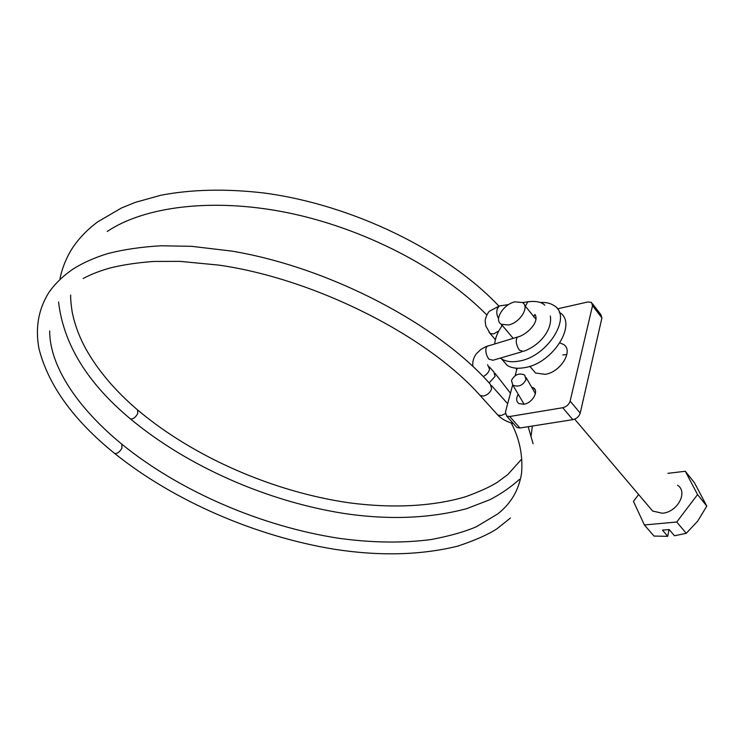 <?xml version="1.0" encoding="UTF-8"?>
<svg xmlns="http://www.w3.org/2000/svg" width="744" height="744" viewBox="0 0 744 744"><rect width="100%" height="100%" fill="white"/><g stroke="black" fill="none" stroke-linecap="round" stroke-linejoin="round"><path stroke-width="1.12" d="M508.487 324.97C520.047 322.877 530.081 306.472 522.325 302.52L514.913 301.841C503.437 304.091 493.56 320.236 501.307 324.263L508.487 324.97M500.368 358.087L501.689 358.999C506.236 361.714 512.077 362.402 519.21 361.054C548.133 356.562 573.066 315.391 553.573 305.319C549.983 303.087 545.529 302.157 540.218 302.52M501.568 358.924L507.278 365.462C511.835 368.196 517.675 368.912 524.799 367.61C553.387 363.305 578.19 322.831 559.283 312.275M677.57 485.255C688.395 491.97 677.3 512.43 662.234 513.23L652.637 511.044L649.224 507.017M668.977 529.561L667.749 536.322L662.467 530.128L669.182 529.542L674.455 535.764L686.228 533.336L676.752 522.009L644.388 524.957L633.442 501.335L638.64 494.546M667.907 473.333L685.308 471.259L694.468 482.772L706.8 506.125L697.556 494.583L676.752 522.009M685.308 471.259L697.556 494.583M706.8 506.125L697.695 521.135L686.228 533.336M667.749 536.322L653.985 536.061L644.388 524.957M502.302 325.454C497.745 331.759 495.216 337.916 494.704 343.914M559.925 342.956L563.292 344.323C573.977 350.08 560.911 372.065 545.278 374.334L535.541 373.032L532.341 369.257M531.597 387.094L533.374 387.801C539.326 390.953 532.286 403.192 523.841 404.271L518.875 403.555C516.169 401.509 515.955 398.412 518.224 394.264M592.503 303.738L600.836 314.6L601.924 317.911L580.218 413.115C579.074 416.556 576.628 418.733 572.861 419.653L562.715 407.731L509.677 416.519L519.954 427.995L516.941 427.53L515.843 426.303M572.861 419.653L519.954 427.995M516.941 427.53L506.655 416.073L505.427 412.055L512.653 384.974M515.127 375.701L517.126 368.233M557.405 308.853L587.853 301.98L591.461 302.38L592.531 305.682L570.136 401.118L580.218 413.115M562.836 354.916L566.872 354.553M506.655 416.073L509.677 416.519M562.715 407.731C566.5 406.773 568.974 404.569 570.136 401.118M511.463 380.463L512.83 385.113C518.429 387.373 522.818 385.532 526.008 379.607L524.65 375.013C519.061 372.744 514.671 374.558 511.463 380.463M601.924 317.911L592.531 305.682M501.251 305.654L499.438 305.914L497.401 308.462C496.295 311.978 496.685 315.344 498.592 318.562M489.003 332.168L490.119 333.526L493.607 333.898L498.796 330.978M70.689 295.043C70.503 298.363 70.968 303.859 72.094 311.522C74.465 323.835 78.985 336.186 85.644 348.564C97.864 370.345 115.171 390.795 137.566 409.907L137.742 413.59C135.417 417.542 132.99 419.318 130.451 418.918L130.07 418.602M550.337 315.968C552.69 330.131 539.14 346.034 523.348 351.354L519.414 350.21C516.122 345.095 515.425 340.724 517.312 337.097L518.968 336.613M529.551 301.534L527.831 301.813L525.348 306.212M521.73 351.828L492.974 360.254L488.957 359.166C486.548 355.967 485.534 352.423 485.916 348.545L486.967 346.248L488.641 345.746M487.59 364.718L489.552 369.229C488.771 372.372 486.65 374.809 483.191 376.548M489.329 366.829L493.858 371.991L495.113 376.325L489.134 382.9M114.288 453.161L114.669 453.468C117.161 453.896 119.579 452.138 121.932 448.214L121.802 444.159C78.845 408.968 49.643 366.997 49.671 330.941M510.431 518.029L497.122 528.668C488.259 534.508 475.137 540.33 457.755 546.133C420.546 555.247 379.245 556.261 333.851 549.165C255.573 536.266 173.826 500.945 114.669 453.468C73.535 420.23 48.295 385.271 38.958 348.601C35.154 328.039 38.39 309.439 48.676 292.801C54.684 284.003 62.849 276.061 73.172 268.984C83.17 262.669 94.841 257.498 108.187 253.472C124.211 249.417 141.844 246.859 161.104 245.78L191.636 246.329L231.71 251.081C329.639 267.394 437.658 324.272 490.38 384.295L491.617 388.898C490.147 392.618 487.45 394.99 483.544 396.031L480.196 395.585L479.024 394.301M505.26 413.701L501.14 415.543L497.783 415.04L496.601 413.729M501.614 326.411L501.698 324.728M494.593 338.743L495.355 339.776M524.632 305.338L535.894 319.139M529.83 366.299L535.541 373.032M574.666 419.142L652.637 511.044M501.689 358.999L507.278 365.462M501.307 324.263L513.183 338.343M533.374 387.801L535.141 389.865M508.533 304.603L499.438 305.914L489.31 311.299C485.981 314.982 484.893 321.25 485.172 321.027L485.73 325.788L490.119 333.526L495.383 339.664M137.956 410.242C194.165 457.514 273.764 491.942 349.308 502.832C392.311 508.496 433.175 506.506 466.097 496.574C480.215 491.347 490.603 486.604 497.262 482.335L507.771 474.588L521.451 459.355M60.022 278.582C62.831 264.399 69.536 251.686 74.642 244.916C80.65 236.518 88.341 228.827 97.715 221.842L121.486 207.976L135.324 202.368L160.751 195.263C191.924 189.311 226.474 188.576 264.38 193.049C353.037 204.833 447.237 251.23 498.833 306.044M472.849 366.336C472.366 361.817 473.491 357.687 476.216 353.949L480.866 349.41L486.027 346.611L517.312 337.097C526.696 335.126 540.032 321.678 534.908 314.442L533.513 316.832M544.766 305.217C541.604 301.943 535.959 300.808 527.831 301.813L522.446 302.594M495.02 373.321L510.458 393.213M528.184 426.703L533.076 443.75M122.193 444.484C180.355 491.663 262 526.566 339.022 538.312C372.195 542.85 402.988 543.25 431.39 539.502C450.055 535.922 465.065 531.662 476.43 526.706L497.643 513.974C510.877 503.697 518.847 490.147 521.553 473.314C523.013 455.561 519.582 438.793 511.249 422.992M83.142 278.516C90.833 274.406 99.724 270.918 109.842 268.035C122.974 264.799 137.659 262.604 153.887 261.442L180.085 261.367L219.052 265.134C315.242 278.944 427.335 335.795 480.196 395.585L497.783 415.04C501.661 419.03 506.869 421.885 513.416 423.596M491.561 385.625L507.65 403.722M524.101 404.224L512.83 385.113M535.392 393.697L526.138 377.589M58.581 302.008C63.463 344.109 87.42 383.076 130.451 418.918C187.73 466.6 267.533 501.484 344.407 513.518C389.01 520.075 429.734 518.466 466.581 508.701L489.896 499.717C500.926 493.951 510.775 487.181 519.452 479.396M107.248 231.468C143.136 207.232 210.617 197.188 287.203 212.635C363.584 228.12 440.885 268.305 486.232 314.405M515.88 368.15L516.745 369.647M532.351 426.042L531.16 435.798"/></g></svg>
